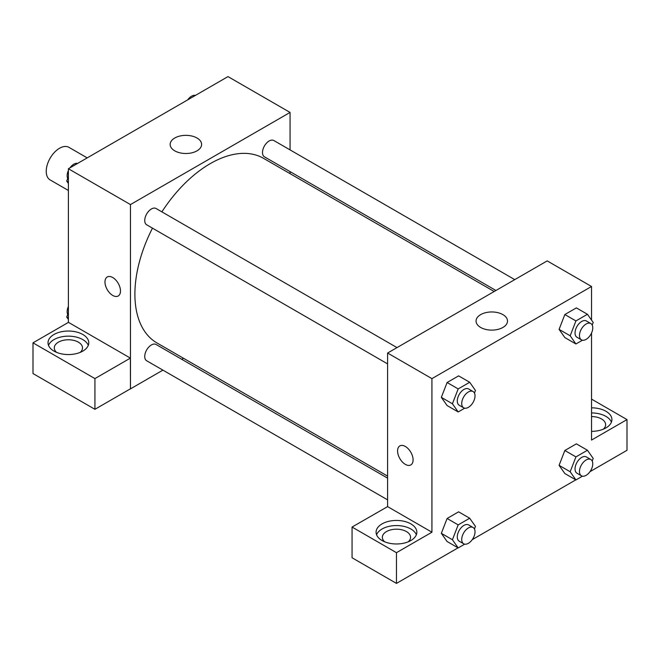 <?xml version="1.0" encoding="UTF-8"?>
<svg xmlns="http://www.w3.org/2000/svg" width="660" height="660" viewBox="0 0 660 660"><rect width="100%" height="100%" fill="white"/><g stroke="black" fill="none" stroke-linecap="round" stroke-linejoin="round"><path stroke-width="0.99" d="M87.203 157.888L68.937 147.337A18.81 10.857 120 0 0 54.442 152.377A18.81 10.857 120 0 0 46.233 171.303A18.81 10.857 120 0 0 50.127 179.916L68.392 190.468M68.392 322.402L68.392 168.745L227.997 76.601L290.062 112.431L290.062 149.902M290.062 171.617L290.062 173.654M174.76 138.006A15.724 9.075 180 0 1 191.895 136.042A15.724 9.075 180 0 1 201.605 144.433A15.724 9.075 180 0 1 185.881 153.508A15.724 9.075 180 0 1 170.156 144.433A15.724 9.075 180 0 1 174.76 138.006M162.913 370.136L130.465 388.872L130.465 204.575L68.392 168.745M130.465 204.575L290.062 112.431M107.242 276.986A10.973 6.336 -120 0 0 105.567 285.78A10.973 6.336 -120 0 0 112.736 295.441A10.973 6.336 60 0 1 105.559 285.78A10.973 6.336 60 0 1 107.242 276.986A10.973 6.336 60 0 1 118.214 283.322A10.973 6.336 60 0 1 118.214 295.985A10.973 6.336 60 0 1 112.728 295.449A10.973 6.336 -120 0 0 118.214 295.985M130.391 358.116L68.467 322.361L33 342.837L94.924 378.592L130.391 358.116L130.465 388.872M53.988 334.48A20.377 11.764 180 0 1 76.197 331.93A20.377 11.764 180 0 1 88.77 342.796A20.377 11.764 180 0 1 68.392 354.56A20.377 11.764 180 0 1 48.023 342.796A20.377 11.764 180 0 1 53.988 334.48M88.283 345.361A20.377 11.764 0 0 0 74.085 336.625A20.377 11.764 0 0 0 53.988 339.603A20.377 11.764 0 0 0 48.51 345.361M56.611 352.399A14.107 8.143 180 0 1 54.285 347.919A14.107 8.143 180 0 1 62.997 340.395A14.107 8.143 180 0 1 78.375 342.161A14.107 8.143 180 0 1 82.5 347.919A14.107 8.143 180 0 1 80.182 352.399M94.924 378.592L94.924 409.307L130.391 388.831M33 342.837L33 373.552L94.924 409.307M183.48 358.264L181.723 359.279M397.007 347.605L156.09 208.519A9.405 5.428 120 0 0 146.685 213.947A9.405 5.428 120 0 0 146.685 224.804L387.601 363.891M387.601 478.145L156.09 344.487A9.405 5.428 120 0 0 148.846 347.003A9.405 5.428 120 0 0 144.738 356.466A9.405 5.428 120 0 0 146.685 360.772L387.601 499.859M514.75 279.625L273.842 140.53A9.405 5.428 120 0 0 266.59 143.055A9.405 5.428 120 0 0 262.49 152.518A9.405 5.428 120 0 0 264.437 156.824L495.94 290.483M494.183 291.497L263.554 158.35A106.582 61.537 120 0 0 161.881 211.86M152.476 228.145A106.582 61.537 120 0 0 134.896 294.162A106.582 61.537 120 0 0 156.973 342.961L387.601 476.108M387.601 506.616L352.06 527.051L396.462 552.684L431.929 532.207L387.601 506.616L387.601 353.034L547.198 260.89L591.533 286.489L591.533 320.092M352.06 527.051L352.06 557.766L396.462 583.399L458.048 547.841M472.246 539.649L575.801 479.861M589.99 471.669L627 450.302L627 419.587L591.533 440.063L591.533 333.036M591.533 416.559A14.107 8.143 180 0 1 601.507 418.943A14.107 8.143 180 0 1 605.641 424.702A14.107 8.143 180 0 1 603.314 429.181M611.424 422.144A20.377 11.764 0 0 0 591.533 412.937M591.533 407.822A20.377 11.764 180 0 1 611.911 419.587A20.377 11.764 180 0 1 591.533 431.351M384.681 541.802A14.107 8.143 180 0 1 382.354 537.331A14.107 8.143 180 0 1 396.462 529.18A14.107 8.143 180 0 1 410.57 537.331A14.107 8.143 180 0 1 408.243 541.802M416.353 534.765A20.377 11.764 0 0 0 402.154 526.028A20.377 11.764 0 0 0 382.058 529.006A20.377 11.764 0 0 0 376.579 534.765M382.058 523.891A20.377 11.764 180 0 1 404.266 521.342A20.377 11.764 180 0 1 416.839 532.207A20.377 11.764 180 0 1 396.462 543.972A20.377 11.764 180 0 1 376.084 532.207A20.377 11.764 180 0 1 382.058 523.891M396.462 552.684L396.462 583.399M591.533 399.11L627 419.587M582.45 476.173L575.933 479.935L570.174 471.743L575.933 456.901L564.844 450.499L576.37 443.85L564.844 450.499L559.086 465.349L564.844 473.542L559.078 465.366M582.45 340.213L575.933 343.975L564.844 337.573L559.078 329.398M575.933 343.975L570.174 335.775L575.933 320.933L564.844 314.539L576.37 307.89L564.844 314.539L559.086 329.381L564.844 337.573M464.698 408.193L458.18 411.955L447.101 405.553L441.326 397.378L447.101 382.519L458.617 375.87L447.101 382.519L458.18 388.921L469.697 382.272L475.456 390.464L474.457 393.046M464.698 544.162L458.18 547.924L452.422 539.731L458.18 524.881L447.101 518.488L458.617 511.838L447.101 518.488L441.342 533.33L447.101 541.522L441.326 533.346M431.929 532.207L431.929 378.634L591.533 286.489M502.904 314.622A15.724 9.075 180 0 1 507.507 321.04A15.724 9.075 180 0 1 491.782 330.115A15.724 9.075 180 0 1 476.058 321.04A15.724 9.075 180 0 1 485.768 312.65A15.724 9.075 180 0 1 502.904 314.622M431.929 378.634L387.601 353.034M399.844 445.912A10.973 6.336 -120 0 0 398.17 454.707A10.973 6.336 -120 0 0 405.339 464.376A10.973 6.336 60 0 1 398.161 454.707A10.973 6.336 60 0 1 399.844 445.921A10.973 6.336 60 0 1 410.817 452.248A10.973 6.336 60 0 1 410.817 464.92A10.973 6.336 60 0 1 405.331 464.376A10.973 6.336 -120 0 0 410.817 464.92M458.18 411.955L452.422 403.763L458.18 388.921M473.08 391.528L468.641 388.963A9.405 5.428 120 0 0 461.398 391.487A9.405 5.428 120 0 0 457.289 400.95A9.405 5.428 120 0 0 459.236 405.257L463.675 407.814A9.405 5.428 120 0 0 473.08 402.385A9.405 5.428 120 0 0 473.08 391.528A9.405 5.428 120 0 0 465.828 394.045A9.405 5.428 120 0 0 461.728 403.507A9.405 5.428 120 0 0 463.675 407.814M447.101 405.553L441.342 397.361L452.422 403.763M469.697 382.272L458.617 375.87M575.933 320.933L587.449 314.284L593.208 322.476L592.202 325.066M590.824 323.54L586.393 320.983A9.405 5.428 120 0 0 579.15 323.507A9.405 5.428 120 0 0 575.041 332.97A9.405 5.428 120 0 0 576.988 337.276L581.419 339.834A9.405 5.428 120 0 0 590.824 334.405A9.405 5.428 120 0 0 590.824 323.54A9.405 5.428 120 0 0 583.58 326.065A9.405 5.428 120 0 0 579.472 335.527A9.405 5.428 120 0 0 581.419 339.834M570.174 335.775L559.086 329.381M587.449 314.284L576.37 307.89M458.18 524.881L469.697 518.232L475.456 526.424L474.457 529.015M473.08 527.497L468.641 524.931A9.405 5.428 120 0 0 461.398 527.456A9.405 5.428 120 0 0 457.289 536.918A9.405 5.428 120 0 0 459.236 541.225L463.675 543.782A9.405 5.428 120 0 0 473.08 538.354A9.405 5.428 120 0 0 473.08 527.497A9.405 5.428 120 0 0 465.828 530.013A9.405 5.428 120 0 0 461.728 539.476A9.405 5.428 120 0 0 463.675 543.782M458.18 547.924L447.101 541.522M452.422 539.731L441.342 533.33M469.697 518.232L458.617 511.838M575.933 456.901L587.449 450.252L593.208 458.444L592.202 461.035M590.824 459.508L586.393 456.951A9.405 5.428 120 0 0 579.15 459.467A9.405 5.428 120 0 0 575.041 468.938A9.405 5.428 120 0 0 576.988 473.236L581.419 475.802A9.405 5.428 120 0 0 590.824 470.374A9.405 5.428 120 0 0 590.824 459.508A9.405 5.428 120 0 0 583.58 462.033A9.405 5.428 120 0 0 579.472 471.496A9.405 5.428 120 0 0 581.419 475.802M575.933 479.935L564.844 473.542M570.174 471.743L559.086 465.349M587.449 450.252L576.37 443.85M68.392 183.463L66.718 181.079L68.392 176.756M72.402 166.435L84.133 159.662M68.392 182.044L66.718 181.079M68.392 170.519A9.405 5.428 120 0 0 67.155 175.708A9.405 5.428 120 0 0 67.724 178.489M77.484 163.35A9.405 5.428 120 0 0 69.935 167.855M190.154 98.447L201.877 91.682M195.228 95.362A9.405 5.428 120 0 0 187.688 99.874M68.392 319.432L66.718 317.048L68.392 312.724M68.392 318.013L66.718 317.048M68.392 306.488A9.405 5.428 120 0 0 67.155 311.677A9.405 5.428 120 0 0 67.724 314.457"/></g></svg>
